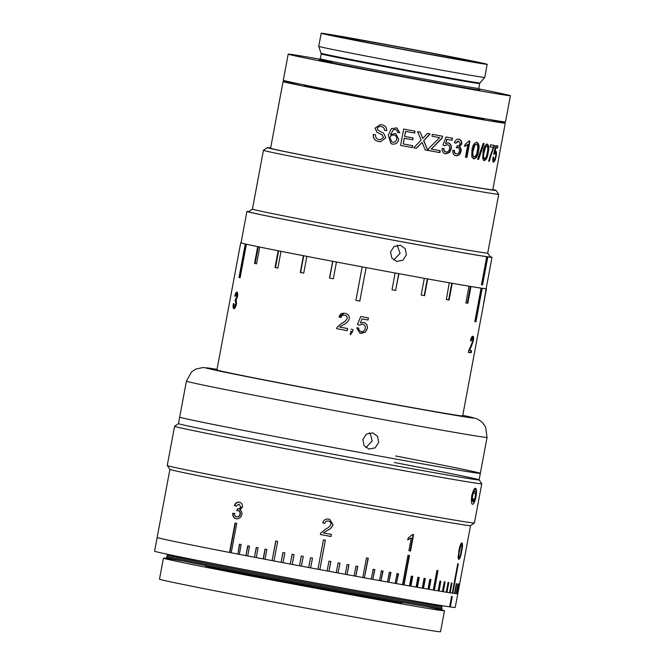 <?xml version="1.0" encoding="UTF-8"?>
<svg xmlns="http://www.w3.org/2000/svg" width="665" height="665" viewBox="0 0 665 665"><rect width="100%" height="100%" fill="white"/><g stroke="black" fill="none" stroke-linecap="round" stroke-linejoin="round"><path stroke-width="1" d="M394.42 462.499A152.925 1.671 10.6 0 1 479.099 479.856A152.925 1.671 10.6 0 1 289.358 446.007A152.925 1.671 10.6 0 1 178.478 423.597A152.925 1.671 10.6 0 0 289.358 446.007A152.925 1.671 10.6 0 0 479.099 479.872L480.33 473.339A152.925 1.671 10.6 0 0 395.642 455.966M235.377 523.122L229.882 552.515A152.26 1.663 10.6 0 0 231.229 552.773L236.723 523.38A152.925 1.671 10.6 0 1 235.044 523.056L229.541 552.457A152.925 1.671 10.6 0 1 157.156 537.453A152.925 1.671 10.6 0 0 268.053 559.847A152.925 1.671 10.6 0 0 457.794 593.72L455.226 607.444A152.925 1.671 10.6 0 1 265.485 573.571A152.925 1.671 10.6 0 1 154.588 551.177L169.899 469.365L167.256 465.5A156.25 1.704 10.6 0 0 167.256 465.5A156.25 1.704 10.6 0 0 280.555 488.359A156.25 1.704 10.6 0 0 474.411 522.981A156.25 1.704 10.6 0 0 474.419 522.964L481.759 483.754A156.25 1.704 -169.4 0 1 481.759 483.754A156.25 1.704 -169.4 0 1 287.895 449.149A156.25 1.704 -169.4 0 1 174.587 426.273L178.469 423.605L179.691 417.08A152.925 1.671 10.6 0 0 290.58 439.474A152.925 1.671 10.6 0 0 480.33 473.339L487.054 437.395L485.616 426.963L482.599 422.707L479.64 420.297L476.431 418.684L462.774 415.334A136.308 1.488 10.6 0 1 441.045 412.865A136.308 1.488 10.6 0 1 304.653 387.811A136.308 1.488 10.6 0 1 217.031 369.349M373.265 134.438A113.033 1.23 10.6 0 0 375.55 134.862C375.393 137.514 376.614 139.118 379.225 139.675L380.222 139.783L383.481 137.53L382.159 134.995L376.822 132.119L375.085 128.137L380.405 124.579L381.569 124.721C385.06 125.303 386.781 127.289 386.714 130.672A113.033 1.23 10.6 0 1 384.412 130.24C384.453 128.154 383.422 126.949 381.303 126.624C379.399 126.134 378.094 126.724 377.404 128.411L377.72 129.966L383.713 133.366L385.808 137.846L380.596 141.728L378.975 141.578C374.902 140.855 372.999 138.47 373.265 134.438M399.765 132.676L397.637 132.501L397.196 130.681L395.359 129.476L393.481 129.625L390.513 134.704L395.708 133.507L398.709 139.484C397.919 142.834 395.858 144.372 392.508 144.114L390.954 143.615L388.26 135.186L391.319 128.686L396.822 127.871L399.765 132.676L397.587 132.485M395.875 129.617L393.456 129.617L390.505 134.687M404.312 138.295L403.248 143.948A113.033 1.23 10.6 0 0 412.716 145.693L412.358 147.58A113.033 1.23 10.6 0 1 400.613 145.411L403.672 129.068A113.033 1.23 10.6 0 0 415.01 131.171L414.661 133.05A113.033 1.23 10.6 0 1 405.6 131.379L404.661 136.408A113.033 1.23 10.6 0 0 413.106 137.971L412.749 139.85A113.033 1.23 10.6 0 1 404.312 138.295L404.212 138.27A112.368 1.222 10.6 0 0 412.608 139.816L412.749 139.85M422.558 143.482L422.1 142.393L416.398 148.328A113.033 1.23 10.6 0 1 413.68 147.821L421.136 140.107L417.545 131.637A113.033 1.23 10.6 0 0 420.222 132.127L422.699 138.478L427.47 133.457A113.033 1.23 10.6 0 0 430.105 133.939L423.796 140.623L427.828 150.423A113.033 1.23 10.6 0 1 425.234 149.949L422.558 143.482M432.208 148.187L431.286 149.101A113.033 1.23 10.6 0 0 440.222 150.722L439.873 152.609A113.033 1.23 10.6 0 1 428.318 150.514L428.684 148.544L439.648 137.63A113.033 1.23 10.6 0 1 431.992 136.234L432.341 134.347A113.033 1.23 10.6 0 0 442.558 136.209L442.208 138.096L432.208 148.187M452.142 140.315A113.033 1.23 10.6 0 1 447.071 139.401L445.567 143.507L448.252 142.867C450.754 143.698 451.759 145.693 451.261 148.869L449.507 152.518L445.666 153.873C443.164 153.274 441.992 151.479 442.159 148.478L444.012 148.594C443.871 150.456 444.536 151.587 446.024 151.994C447.919 152.077 449.075 150.98 449.498 148.686C449.906 146.466 449.207 145.128 447.412 144.662L444.744 145.693L442.973 145.161L445.991 137.04A113.033 1.23 10.6 0 0 452.541 138.22L451.776 140.24A112.368 1.222 10.6 0 1 446.73 139.334L445.683 143.183M452.74 150.381L454.469 150.473C454.345 152.352 454.968 153.474 456.34 153.839C457.936 153.972 458.966 153.033 459.44 151.022C459.69 149.11 459.091 147.954 457.645 147.564L456.539 147.597L457.296 145.81C458.692 146.067 459.648 145.369 460.138 143.723L458.651 141.047L456.007 143.175L454.361 142.659C455.292 140.091 456.822 138.919 458.95 139.151C461.061 139.642 461.992 141.238 461.751 143.939L459.449 146.882C460.87 147.73 461.394 149.209 461.028 151.321C460.188 154.488 458.493 155.951 455.932 155.71C453.646 155.136 452.582 153.357 452.74 150.381M466.921 157.439L469.972 141.105A113.033 1.23 10.6 0 1 469.033 140.938L465.035 144.455L464.677 146.383L467.836 144.455L465.45 157.181A113.033 1.23 10.6 0 0 466.921 157.439L466.448 157.347L469.507 141.022M471.967 149.999C472.541 145.344 474.17 142.784 476.871 142.302C479.116 143.682 479.656 146.624 478.476 151.13C477.944 155.768 476.373 158.337 473.771 158.852L471.751 156.874L471.967 149.999M477.578 159.292L483.214 143.391A113.033 1.23 10.6 0 0 484.145 143.549L478.567 159.459A113.033 1.23 10.6 0 1 477.578 159.292M483.114 151.919C483.763 147.273 485.151 144.662 487.295 144.072C488.975 145.344 489.257 148.237 488.152 152.75C487.545 157.381 486.223 159.999 484.195 160.622L482.682 158.744L483.114 151.919M490.512 156.865L489.407 161.263A113.033 1.23 10.6 0 1 488.584 161.13L493.422 147.447A113.033 1.23 10.6 0 1 490.171 146.923L490.562 144.829A113.033 1.23 10.6 0 0 494.536 145.46L490.512 156.865L489.906 156.749L488.8 161.146L489.407 161.263M493.023 157.297L493.704 157.189L494.012 160.248C494.644 160.09 495.159 158.869 495.583 156.566C495.999 154.355 495.94 153.133 495.392 152.917L494.319 154.263L493.713 153.956L495.799 145.66A113.033 1.23 10.6 0 0 497.877 145.959L497.478 148.054L496.846 147.938A112.368 1.222 10.6 0 1 495.284 147.713L494.253 151.903L495.899 151.055C496.614 151.537 496.68 153.357 496.098 156.516L495.093 160.307L493.663 162.135C492.84 161.869 492.632 160.257 493.023 157.297M494.876 152.027L495.907 147.83A113.033 1.23 10.6 0 0 497.478 148.054M486.381 146.084L486.93 145.959L485.658 146.899L484.195 152.094C483.339 155.311 483.463 157.522 484.552 158.736C485.965 157.938 486.855 155.884 487.221 152.593C488.077 149.367 487.977 147.156 486.93 145.959M300.721 84.206A113.033 1.23 10.6 0 0 283.066 81.579L270.589 148.237A113.033 1.23 10.6 0 0 352.55 164.787A113.033 1.23 10.6 0 0 492.798 189.824L505.275 123.166A113.033 1.23 10.6 0 0 487.861 119.226M283.066 81.579A113.033 1.23 10.6 0 0 365.027 98.129A113.033 1.23 10.6 0 0 505.275 123.166M270.638 147.946A116.358 1.272 10.6 0 0 267.33 147.613A116.358 1.272 10.6 0 0 351.694 164.662A116.358 1.272 10.6 0 0 496.057 190.423A116.358 1.272 10.6 0 0 492.856 189.525M496.057 190.423L498.717 194.296A119.683 1.305 -169.4 0 1 498.725 194.313A119.683 1.305 -169.4 0 1 350.231 167.804A119.683 1.305 -169.4 0 1 263.44 150.282A119.683 1.305 -169.4 0 1 263.448 150.273L267.33 147.613M487.719 253.124L490.363 256.998A123.008 1.338 -169.4 0 1 337.754 229.766A123.008 1.338 -169.4 0 1 248.56 211.744L252.434 209.093A119.683 1.305 10.6 0 0 339.216 226.624A119.683 1.305 10.6 0 0 487.711 253.132L498.725 194.313M390.588 251.869L394.162 246.424L400.413 245.244L405.276 248.735L406.382 254.778L402.89 260.231L396.689 261.445L391.76 257.937L390.588 251.869M248.818 211.57A124.671 1.363 10.6 0 0 246.923 211.453L241.046 242.816A124.671 1.363 10.6 0 0 331.453 261.071A124.671 1.363 10.6 0 0 486.132 288.685L483.289 305.518A125.003 1.363 10.6 0 0 483.322 305.493L486.456 288.735A125.003 1.363 10.6 0 0 486.148 288.585M481.468 284.803L481.909 284.869L487.171 256.765L487.802 256.89A124.671 1.363 10.6 0 0 492 257.313A124.671 1.363 10.6 0 0 490.188 256.74M487.802 256.89L482.541 284.986A124.671 1.363 -169.4 0 1 481.46 284.828L486.722 256.723A124.671 1.363 10.6 0 1 337.321 229.708A124.671 1.363 10.6 0 1 246.923 211.453M393.705 260.04L400.106 253.34L397.121 245.194M487.171 256.765L486.722 256.723M481.909 284.869L482.541 284.986M314.861 87.057A91.421 0.998 10.6 0 0 370.596 98.944A91.421 0.998 10.6 0 0 464.303 116.134A91.421 0.998 10.6 0 0 473.646 116.774M380.222 139.783L383.506 137.522L382.192 134.995L376.889 132.119L375.168 128.145L380.438 124.579M384.412 130.24L384.437 130.24A112.368 1.222 10.6 0 0 386.714 130.672M380.604 141.728L379.017 141.587C374.977 140.864 373.082 138.478 373.348 134.446M384.437 130.24C384.486 128.154 383.456 126.949 381.353 126.624L380.447 126.508M395.858 129.608L395.326 129.459M395.708 133.507L398.643 139.467C397.861 142.809 395.808 144.355 392.475 144.106L390.954 143.615M396.797 127.863L399.698 132.659M394.694 135.269L393.954 135.061C391.826 134.829 390.488 135.743 389.931 137.805L391.843 141.936L392.707 142.202C394.869 142.368 396.165 141.354 396.606 139.16C396.955 136.973 396.066 135.602 393.954 135.061M393.921 135.053C391.81 134.812 390.471 135.727 389.923 137.796L389.931 137.805M389.923 137.796L391.818 141.928M414.86 131.138L414.511 133.017A112.368 1.222 10.6 0 1 405.509 131.354L405.6 131.379M405.509 131.354L404.661 136.408M400.613 145.402A112.368 1.222 10.6 0 0 412.209 147.547L412.358 147.58M412.558 145.668L412.209 147.547M404.212 138.27L403.248 143.948M412.957 137.938L412.608 139.816M420.047 132.086L422.184 136.766M429.864 133.889L423.796 140.623M423.588 140.573L427.828 150.423M413.68 147.821A112.368 1.222 10.6 0 0 416.224 148.287L416.398 148.328M421.976 142.526L416.224 148.287M425.226 149.941A112.368 1.222 10.6 0 0 427.587 150.365M421.992 136.724L422.699 138.229M431.992 136.225A112.368 1.222 10.6 0 0 439.349 137.564L439.648 137.63M442.25 136.15L442.208 138.096M428.318 150.506A112.368 1.222 10.6 0 0 439.557 152.543L439.873 152.609M439.914 150.672L439.557 152.543M431.028 149.051A112.368 1.222 10.6 0 0 431.294 149.093L441.901 138.029M447.412 144.662L444.411 145.627M447.902 142.792C450.388 143.623 451.385 145.618 450.887 148.794L449.141 152.443L445.317 153.806M452.167 138.154L451.776 140.24M443.688 148.528C443.538 150.381 444.203 151.512 445.683 151.919L446.024 151.994M457.495 147.547L456.132 147.514M458.243 140.963L455.608 143.091M458.542 139.068C460.637 139.559 461.568 141.155 461.327 143.856L459.025 146.799C460.446 147.638 460.97 149.118 460.596 151.238C459.764 154.405 458.069 155.868 455.525 155.627M461.751 143.939L461.327 143.856M459.449 146.882L459.025 146.799M461.028 151.321L460.596 151.238M454.07 150.39C453.946 152.268 454.569 153.391 455.932 153.756M467.836 144.455L464.228 146.292M465.45 157.173A112.368 1.222 10.6 0 0 466.448 157.347M476.265 144.164L474.926 145.07L473.33 150.232C472.408 153.432 472.674 155.677 474.128 156.965C475.907 156.233 476.946 154.214 477.237 150.905C478.168 147.697 477.919 145.46 476.506 144.189M476.007 144.205L474.419 144.97L472.832 150.132C471.909 153.332 472.167 155.577 473.613 156.865L474.128 156.965M472.832 150.132L473.33 150.232M476.356 142.202C478.592 143.573 479.124 146.516 477.952 151.022C477.404 155.66 475.841 158.237 473.264 158.752M478.476 151.13L477.952 151.022M477.586 159.276A112.368 1.222 10.6 0 0 478.027 159.351L478.567 159.459M483.588 143.441L478.027 159.351M486.722 143.964C488.393 145.228 488.675 148.12 487.57 152.642C486.955 157.264 485.641 159.891 483.621 160.514M488.152 152.75L487.57 152.642M486.647 145.968L485.093 146.79L485.658 146.899M485.093 146.79L483.63 151.977L484.195 152.094M483.63 151.977C482.782 155.194 482.898 157.414 483.979 158.627L484.552 158.736M490.18 146.907A112.368 1.222 10.6 0 0 492.807 147.331L493.422 147.447M493.912 145.369L493.405 147.447M493.214 147.838L489.906 156.749M493.605 147.04L494.22 147.156M494.012 160.248L493.388 160.132L493.081 157.073M495.392 152.917L494.76 152.8L493.696 154.147M495.907 147.83L495.284 147.713M495.575 151.155L495.832 153.623M496.098 156.516L495.458 156.391M494.585 159.833L493.031 162.011M495.093 160.307L494.452 160.182M497.229 145.868L496.846 147.938M497.229 148.012L497.62 145.926M485.882 146.558L485.807 145.976M456.672 146.691L457.055 147.929M421.768 51.338A68.154 0.74 10.6 0 0 337.205 36.242A68.154 0.74 10.6 0 0 386.623 46.226A68.154 0.74 10.6 0 0 471.186 61.321A68.154 0.74 10.6 0 0 421.768 51.338M319.142 59.85L320.306 58.786L321.22 53.907L318.743 46.351A84.447 0.923 10.6 0 0 379.973 58.711A84.447 0.923 10.6 0 0 484.743 77.423A84.447 0.923 10.6 0 0 484.743 77.414L487.196 64.314A84.447 0.923 10.6 0 0 425.966 51.953A84.447 0.923 10.6 0 0 321.195 33.25A84.447 0.923 10.6 0 0 382.425 45.611A84.447 0.923 10.6 0 0 487.196 64.314M320.131 59.227A113.033 1.23 10.6 0 0 288.194 54.131L283.307 80.274A113.033 1.23 10.6 0 0 365.276 96.824A113.033 1.23 10.6 0 0 505.516 121.861L510.412 95.718A113.033 1.23 10.6 0 0 478.792 88.919M288.194 54.131A113.033 1.23 10.6 0 0 370.164 70.681A113.033 1.23 10.6 0 0 510.412 95.718M233.332 303.739L233.914 303.656L234.205 306.781L235.784 303.739L235.435 300.489L235.003 300.63L236.873 296.499L236.565 293.997L235.335 296.341L234.836 296C235.443 293.381 236.133 292.085 236.906 292.11C237.696 292.392 237.912 293.888 237.546 296.573L236.233 299.657L236.457 303.905C235.718 307.08 234.845 308.668 233.831 308.66C233.049 308.311 232.883 306.673 233.332 303.739L233.972 303.855M241.071 242.725A125.003 1.363 10.6 0 0 240.722 242.758L216.923 369.931A125.003 1.363 10.6 0 0 307.571 388.235A125.003 1.363 10.6 0 0 462.657 415.924L483.322 305.493A125.003 1.363 10.6 0 0 483.322 305.484L483.297 305.476M240.722 242.758A125.003 1.363 10.6 0 0 245.285 243.988L239.009 277.505A125.003 1.363 10.6 0 0 240.132 277.754L246.399 244.238A125.003 1.363 10.6 0 0 257.688 246.64L254.554 263.39A125.003 1.363 10.6 0 0 256.599 263.806L259.732 247.056A125.003 1.363 10.6 0 0 278.153 250.763L275.019 267.513A125.003 1.363 10.6 0 0 277.879 268.078L281.012 251.328A125.003 1.363 10.6 0 0 303.423 255.701L300.289 272.451A125.003 1.363 10.6 0 0 303.73 273.115L306.873 256.366A125.003 1.363 10.6 0 0 331.37 261.062A125.003 1.363 10.6 0 0 332.65 261.303L329.516 278.053A125.003 1.363 10.6 0 0 333.323 278.776L336.457 262.027A125.003 1.363 10.6 0 0 362.167 266.873L355.908 300.381A124.338 1.355 10.6 0 0 359.807 301.112L366.091 267.604A125.003 1.363 10.6 0 0 395.151 272.999L392.018 289.749A124.338 1.355 10.6 0 0 395.6 290.397L398.734 273.656M487.054 437.395A152.925 1.671 10.6 0 1 297.313 403.53A152.925 1.671 10.6 0 1 186.416 381.136L179.691 417.08A152.925 1.671 10.6 0 0 290.58 439.474A152.925 1.671 10.6 0 0 480.33 473.339M369.349 432.832L370.28 433.78L372.201 440.912L365.9 447.595M362.882 439.499L366.457 434.054L372.699 432.865L377.57 436.356L378.684 442.408L375.176 447.861L368.975 449.066L364.054 445.567L362.882 439.499M234.57 306.69L236.407 303.855L236.058 300.605L235.634 300.746L237.496 296.615L237.197 294.113L236.565 293.997M234.205 306.781L234.836 306.897M236.873 296.499L237.496 296.615M234.836 296L235.468 296.116M235.851 294.695L237.181 292.268M234.196 308.635L233.756 305.543M336.665 328.66A124.338 1.355 10.6 0 0 347.238 330.646A125.003 1.363 10.6 0 1 336.59 328.651L337.155 327.247L341.752 323.29C344.262 322.242 346.074 320.613 347.18 318.41C347.288 316.665 346.465 315.592 344.719 315.21L344.088 315.135M336.59 328.651L337.155 327.247M337.08 327.238L341.752 323.29M341.694 323.281C344.287 322.193 346.099 320.572 347.147 318.41L347.18 318.41M347.147 318.41C347.255 316.665 346.432 315.601 344.67 315.21L344.719 315.21M347.238 330.646L347.629 328.552A125.003 1.363 10.6 0 1 339.657 327.055L343.456 324.636C346.324 323.431 348.252 321.478 349.241 318.784C349.457 315.792 348.069 313.971 345.069 313.331C341.985 312.799 339.956 314.005 338.992 316.956L341.037 317.562C341.519 315.692 342.733 314.902 344.67 315.21L344.121 315.135M341.103 317.562L339.067 316.964L344.088 313.207M351.627 331.469A125.003 1.363 10.6 0 1 350.588 331.278L350.588 331.27A124.338 1.355 10.6 0 0 351.627 331.469L350.114 333.788L350.38 334.711L350.114 333.788M352.674 331.66L350.38 334.703L352.683 331.669L353.065 329.574L352.683 331.669M360.422 322.974L362.001 318.876L360.422 322.974L363.531 322.425C366.515 323.356 367.778 325.418 367.313 328.601L365.351 332.201L360.854 333.414L359.873 333.157L356.648 327.862L358.776 328.036C358.659 329.898 359.466 331.062 361.22 331.527C363.447 331.694 364.777 330.63 365.201 328.335C365.6 326.116 364.736 324.736 362.6 324.196L359.499 325.135L357.454 324.537M362.6 324.196L359.532 325.143L357.479 324.545L360.721 316.482A125.003 1.363 10.6 0 0 368.443 317.92L367.978 319.99A124.338 1.355 10.6 0 1 362.001 318.876M363.472 322.409C366.448 323.34 367.703 325.393 367.23 328.577L365.276 332.176L359.856 333.148M368.368 317.903L367.978 319.99M363.215 324.354L362.55 324.179M358.743 328.028C358.618 329.882 359.433 331.045 361.17 331.511M362.043 318.892A125.003 1.363 10.6 0 0 368.053 320.015M363.531 322.425L364.171 322.583M470.895 350.58L470.504 352.65A124.338 1.355 10.6 0 1 468.243 352.317L472.798 340.879L472.524 338.128L471.892 338.003L470.471 340.804M472.524 338.128L471.094 340.929L470.504 340.621C471.219 337.621 472.009 336.158 472.89 336.241C473.663 336.432 473.804 337.995 473.305 340.937L470.92 347.471L469.448 350.372L468.825 350.247A124.338 1.355 10.6 0 0 469.457 350.347M469.448 350.372A125.003 1.363 10.6 0 0 471.535 350.671L471.144 352.766L470.504 352.65M471.909 343.722L468.825 350.247M472.566 336.274L472.94 338.867M468.243 352.342A125.003 1.363 10.6 0 0 471.144 352.766M446.356 299.558A124.338 1.355 10.6 0 0 448.642 299.957L451.776 283.215M448.642 299.957L449.116 300.048L452.25 283.307A125.003 1.363 10.6 0 0 469.008 286.191L465.874 302.941A125.003 1.363 10.6 0 0 467.836 303.265L470.97 286.524A125.003 1.363 10.6 0 0 481.103 288.144L474.827 321.661A125.003 1.363 10.6 0 0 475.916 321.818L482.183 288.311A125.003 1.363 10.6 0 0 486.423 288.768M449.257 282.775L446.356 299.566A125.003 1.363 10.6 0 0 449.116 300.048M395.6 290.397L398.925 273.689A125.003 1.363 10.6 0 0 424.312 278.319L421.178 295.069A124.338 1.355 10.6 0 0 424.22 295.609L427.354 278.868M392.018 289.749A125.003 1.363 10.6 0 0 395.791 290.439M362.176 266.873L355.9 300.389A125.003 1.363 10.6 0 0 359.815 301.12L366.091 267.604M332.808 261.328L329.674 278.078A124.338 1.355 10.6 0 0 333.323 278.768M303.739 255.759L300.605 272.509A124.338 1.355 10.6 0 0 303.739 273.107M278.602 250.846L275.468 267.588A124.338 1.355 10.6 0 0 277.879 268.07M275.468 267.588L275.019 267.513M258.253 246.748L255.119 263.49A124.338 1.355 10.6 0 0 256.599 263.797M255.119 263.49L254.554 263.39M245.909 244.122L239.641 277.621A124.338 1.355 10.6 0 0 240.132 277.729M239.641 277.621L239.009 277.505M474.835 321.636A124.338 1.355 10.6 0 0 475.284 321.702L475.916 321.818M475.284 321.702L481.551 288.203M465.874 302.924A124.338 1.355 10.6 0 0 467.262 303.157L470.396 286.416M467.262 303.157L467.836 303.265M427.52 278.893L427.695 278.934A125.003 1.363 10.6 0 0 449.49 282.816M421.178 295.069A125.003 1.363 10.6 0 0 424.561 295.684L427.695 278.934M350.979 329.183A125.003 1.363 10.6 0 0 353.073 329.574M205.934 565.99A99.733 1.089 10.6 0 0 278.261 580.595A99.733 1.089 10.6 0 0 402.001 602.681A99.733 1.089 10.6 0 0 398.576 601.75M268.062 577.694A140.298 1.53 -169.4 0 1 166.358 557.129L167.189 556.139A139.633 1.521 -169.4 0 0 268.444 576.588A139.633 1.521 -169.4 0 0 441.685 607.511L442.109 608.733A140.298 1.53 -169.4 0 1 268.062 577.694M449.74 606.197L451.577 596.397A152.925 1.671 10.6 0 0 452.258 596.497L450.429 606.297A152.925 1.671 -169.4 0 1 449.74 606.197L451.635 596.405M411.344 583.795A152.925 1.671 10.6 0 0 410.895 583.712A152.925 1.671 10.6 0 1 411.344 583.795M449.806 606.181L450.429 606.297M163.432 558.168L159.5 579.157A142.958 1.563 10.6 0 0 263.165 600.088A142.958 1.563 10.6 0 0 440.529 631.75L444.461 610.761A142.958 1.563 -169.4 0 1 267.097 579.099A142.958 1.563 -169.4 0 1 163.432 558.168A142.958 1.563 -169.4 0 1 183.307 561.077M424.877 606.289A142.958 1.563 -169.4 0 1 444.461 610.761M330.995 536.505A152.925 1.671 10.6 0 1 320.347 534.519L320.838 533.106L325.468 529.149C328.061 528.06 329.873 526.431 330.912 524.269C331.02 522.524 330.197 521.46 328.435 521.069C326.498 520.778 325.293 521.56 324.803 523.43L322.749 522.831C323.722 519.88 325.75 518.667 328.834 519.199L329.724 519.415L332.999 524.635C332.018 527.328 330.098 529.29 327.23 530.504L323.423 532.931A152.925 1.671 10.6 0 0 331.386 534.411L330.921 536.48A152.26 1.663 10.6 0 1 320.347 534.51M328.385 521.052L328.959 521.202L328.385 521.052C326.457 520.762 325.252 521.543 324.761 523.413L322.716 522.815M410.538 551.002L413.597 534.66A152.925 1.671 10.6 0 1 412.558 534.477L408.268 537.935L407.911 539.864L411.311 537.985L408.925 550.711A152.925 1.671 10.6 0 0 410.538 551.002L410.122 550.919L413.173 534.585M458.908 550.919C459.656 546.298 460.662 543.604 461.926 542.856C462.749 543.953 462.657 546.78 461.66 551.318C460.945 555.923 459.997 558.617 458.825 559.398L458.119 557.677L458.908 550.919M169.908 469.382A152.925 1.671 10.6 0 0 280.796 491.751A152.925 1.671 10.6 0 0 470.529 525.641L474.411 522.981M265.194 549.165L263.365 558.949A152.26 1.663 10.6 0 0 265.052 559.273A152.925 1.671 10.6 0 0 268.053 559.847A152.925 1.671 10.6 0 0 272.076 560.612L275.742 541.019A152.925 1.671 10.6 0 0 277.654 541.376L273.988 560.977A152.925 1.671 10.6 0 0 281.12 562.324L282.949 552.532A152.925 1.671 10.6 0 0 284.886 552.898L283.049 562.69A152.925 1.671 10.6 0 0 290.256 564.053L292.093 554.261A152.925 1.671 10.6 0 0 294.038 554.627L292.209 564.419A152.925 1.671 10.6 0 0 299.466 565.782L301.295 555.99A152.925 1.671 10.6 0 0 303.257 556.356L301.42 566.148A152.925 1.671 10.6 0 0 308.701 567.511A152.26 1.663 10.6 0 0 310.646 567.868L312.475 558.085M310.646 567.868L312.492 558.085A152.925 1.671 10.6 0 1 310.53 557.719L308.701 567.511M310.663 567.877A152.925 1.671 10.6 0 0 317.928 569.24A152.26 1.663 10.6 0 0 319.832 569.581L325.335 540.196M319.832 569.581L325.385 540.204A152.925 1.671 10.6 0 1 323.431 539.839L317.928 569.24M319.89 569.597A152.925 1.671 10.6 0 0 327.122 570.944A152.26 1.663 10.6 0 0 328.967 571.285L330.804 561.493M328.967 571.285L330.896 561.518A152.925 1.671 10.6 0 1 328.959 561.152L327.122 570.944M329.067 571.31A152.925 1.671 10.6 0 0 336.241 572.64A152.26 1.663 10.6 0 0 338.028 572.956L339.857 563.172M338.028 572.956L339.998 563.197A152.925 1.671 10.6 0 1 338.069 562.839L336.241 572.64M338.161 572.989A152.925 1.671 10.6 0 0 345.251 574.302A152.26 1.663 10.6 0 0 346.972 574.61L348.801 564.826M346.972 574.61L348.975 564.851A152.925 1.671 10.6 0 1 347.08 564.502L345.251 574.302M347.147 574.651A152.925 1.671 10.6 0 0 354.113 575.932A152.26 1.663 10.6 0 0 355.767 576.223L357.595 566.439M355.767 576.223L357.812 566.472A152.925 1.671 10.6 0 1 355.95 566.131L354.113 575.932M355.975 576.272A152.925 1.671 10.6 0 0 362.807 577.519A152.26 1.663 10.6 0 0 364.378 577.802L368.044 558.209M364.378 577.802L368.294 558.251A152.925 1.671 10.6 0 1 366.473 557.927L362.807 577.519M364.62 577.852A152.925 1.671 10.6 0 0 371.286 579.065A152.26 1.663 10.6 0 0 372.774 579.323L374.603 569.539M372.774 579.323L374.885 569.589A152.925 1.671 10.6 0 1 373.115 569.273L371.286 579.065M373.057 579.39A152.925 1.671 10.6 0 0 379.524 580.562A152.26 1.663 10.6 0 0 380.92 580.803L382.749 571.019M380.92 580.803L383.073 571.077A152.925 1.671 10.6 0 1 381.361 570.769L379.524 580.562M381.245 580.869A152.925 1.671 10.6 0 0 387.496 582A152.26 1.663 10.6 0 0 388.792 582.224L390.621 572.44M388.792 582.224L390.978 572.499A152.925 1.671 10.6 0 1 389.324 572.208L387.496 582M389.15 582.299A152.925 1.671 10.6 0 0 395.16 583.371A152.26 1.663 10.6 0 0 396.357 583.579L398.185 573.795M396.357 583.579L398.576 573.862A152.925 1.671 10.6 0 1 396.988 573.579L395.16 583.371M396.747 583.654A152.925 1.671 10.6 0 0 402.491 584.685L407.994 555.283A152.925 1.671 10.6 0 0 409.507 555.549L404.004 584.951A152.925 1.671 10.6 0 0 409.474 585.923A152.26 1.663 10.6 0 0 410.455 586.081L412.283 576.297M410.455 586.081L410.904 586.173L412.732 576.38A152.925 1.671 10.6 0 1 411.303 576.123L409.474 585.923M410.904 586.173A152.925 1.671 10.6 0 0 416.057 587.079L417.894 577.287A152.925 1.671 10.6 0 0 419.241 577.519L417.404 587.32A152.925 1.671 10.6 0 0 422.242 588.159A152.26 1.663 10.6 0 0 422.99 588.276L424.827 578.492M422.99 588.276L423.497 588.375L425.334 578.583A152.925 1.671 10.6 0 1 424.071 578.367L422.242 588.159M423.497 588.375A152.925 1.671 10.6 0 0 427.986 589.157A152.26 1.663 10.6 0 0 428.617 589.248L430.455 579.464M428.617 589.248L429.149 589.356L430.978 579.556A152.925 1.671 10.6 0 1 429.823 579.356L427.986 589.157M429.149 589.356A152.925 1.671 10.6 0 0 433.281 590.055A152.26 1.663 10.6 0 0 433.788 590.129L437.454 570.545M433.788 590.129L434.345 590.237L438.011 570.645A152.925 1.671 10.6 0 1 436.947 570.462L433.281 590.055M434.345 590.237A152.925 1.671 10.6 0 0 438.094 590.869A152.26 1.663 10.6 0 0 438.484 590.919L440.313 581.144M438.484 590.919L439.058 591.027L440.887 581.235A152.925 1.671 10.6 0 1 439.931 581.077L438.094 590.869M439.058 591.027A152.925 1.671 10.6 0 0 442.416 591.584L444.253 581.792A152.925 1.671 10.6 0 0 445.101 581.933L443.272 591.725A152.925 1.671 10.6 0 0 446.232 592.207L448.069 582.415A152.925 1.671 10.6 0 0 448.808 582.532L446.971 592.324A152.925 1.671 10.6 0 0 449.523 592.723L451.352 582.931A152.925 1.671 10.6 0 0 451.984 583.03L450.155 592.823A152.925 1.671 10.6 0 0 452.275 593.138L457.778 563.737A152.925 1.671 10.6 0 0 458.293 563.812L452.79 593.213A152.925 1.671 10.6 0 0 454.486 593.454L456.315 583.654A152.925 1.671 10.6 0 0 456.714 583.712L454.877 593.504A152.925 1.671 10.6 0 0 456.132 593.654L458.243 583.895A152.925 1.671 10.6 0 1 457.969 583.862L456.132 593.654M456.414 593.687A152.925 1.671 10.6 0 0 457.221 593.754L459.058 583.961A152.925 1.671 10.6 0 0 459.216 583.97L457.379 593.762A152.925 1.671 10.6 0 0 457.744 593.754L459.582 583.961A152.925 1.671 10.6 0 0 459.615 583.945L457.786 593.737A152.925 1.671 10.6 0 0 457.794 593.72L470.537 525.633M474.012 502.807L471.585 495.915L474.369 488.742L476.398 490.138M239.716 544.278L237.887 554.061A152.26 1.663 10.6 0 0 239.325 554.344L241.162 544.552A152.925 1.671 10.6 0 1 239.417 544.219L237.887 554.061M247.987 545.874L245.892 555.616L247.721 545.815A152.925 1.671 10.6 0 0 249.516 546.164L247.688 555.957A152.925 1.671 10.6 0 0 254.429 557.253L256.266 547.453A152.925 1.671 10.6 0 0 258.103 547.81L256.266 557.602A152.925 1.671 10.6 0 0 263.174 558.916L265.002 549.124A152.925 1.671 10.6 0 0 266.881 549.481L265.044 559.273M246.158 555.657A152.26 1.663 10.6 0 0 247.688 555.948M256.49 547.503L254.429 557.253M254.662 557.287A152.26 1.663 10.6 0 0 256.274 557.594M275.9 541.044L272.076 560.612M272.234 560.637A152.26 1.663 10.6 0 0 273.988 560.969M283.066 552.557L281.12 562.324M281.237 562.341A152.26 1.663 10.6 0 0 283.049 562.681M292.168 554.269L290.256 564.053M290.331 564.061A152.26 1.663 10.6 0 0 292.209 564.41M301.328 555.998L299.499 565.782A152.26 1.663 10.6 0 0 301.428 566.148M402.5 584.676A152.26 1.663 10.6 0 0 403.589 584.868L409.083 555.475M403.589 584.868L404.004 584.951M416.066 587.07A152.26 1.663 10.6 0 0 416.93 587.22L418.759 577.436M416.93 587.22L417.404 587.32M442.425 591.567A152.26 1.663 10.6 0 0 442.682 591.609L444.511 581.833M442.682 591.609L443.272 591.725M446.24 592.183A152.26 1.663 10.6 0 0 446.373 592.207L448.202 582.432M446.373 592.207L446.971 592.324M450.155 592.823L449.532 592.698A152.26 1.663 10.6 0 0 449.532 592.698L451.36 582.931M452.283 593.114L452.79 593.213M231.229 552.781A152.925 1.671 10.6 0 0 237.588 554.012M239.325 554.352A152.925 1.671 10.6 0 0 245.892 555.616M174.587 426.273A156.25 1.704 -169.4 0 1 174.596 426.257L167.248 465.483M234.379 505.591C235.302 503.023 236.915 501.892 239.217 502.183C241.553 502.757 242.634 504.394 242.451 507.121L239.915 509.98C241.545 510.895 242.185 512.407 241.827 514.527C240.921 517.678 239.051 519.082 236.2 518.75C233.731 518.101 232.584 516.281 232.758 513.305L234.562 513.438C234.437 515.317 235.127 516.464 236.615 516.88C238.378 517.071 239.508 516.165 240.007 514.161C240.231 512.241 239.541 511.053 237.929 510.604L236.732 510.604L237.521 508.825C239.059 509.132 240.098 508.467 240.622 506.838L238.918 504.087L236.108 506.14L234.737 505.649C235.659 503.081 237.264 501.95 239.558 502.241M236.457 506.198L234.737 505.649M240.622 506.838L238.918 504.087M237.521 508.825L237.862 508.883C239.392 509.19 240.422 508.526 240.954 506.888M237.929 510.604L238.269 510.662C239.866 511.111 240.555 512.299 240.331 514.211L240.007 514.161M236.956 516.938C238.702 517.121 239.832 516.215 240.331 514.211M329.665 519.398L332.924 524.619C331.943 527.312 330.031 529.265 327.18 530.487L323.381 532.914A152.26 1.663 10.6 0 0 323.431 532.923L323.381 532.914M331.311 534.394L330.921 536.48M411.311 537.985L407.504 539.789M408.925 550.703A152.26 1.663 10.6 0 0 410.122 550.919M461.202 544.959L460.936 544.618L460.138 545.649L460.77 545.774L459.515 551.002C458.775 554.236 458.667 556.414 459.183 557.519C460.03 556.605 460.695 554.519 461.169 551.243C461.917 547.993 462.05 545.832 461.568 544.735L460.77 545.774M458.892 550.886L459.515 551.002M460.936 544.618L461.568 544.735M458.177 556.007L458.551 557.395L459.183 557.519M459.656 557.087L458.509 559.215M461.593 542.923L461.867 545.283M461.66 551.318L461.028 551.194M236.541 518.808C234.08 518.16 232.941 516.348 233.107 513.363L234.903 513.496M237.072 510.662L237.613 508.816M475.425 488.301A8.105 2.111 100.8 0 0 471.851 495.965A8.105 2.111 100.8 0 0 472.449 504.245A8.105 2.111 100.8 0 0 473.563 503.496A8.105 2.111 100.8 0 0 476.007 496.664A8.105 2.111 100.8 0 0 476.248 489.415A8.105 2.111 100.8 0 0 475.425 488.301M473.181 493.255L474.993 490.612L475.749 493.63L474.694 499.29L472.882 501.934L472.125 498.916L473.181 493.255M473.247 493.156L475.749 493.63M472.142 498.8L474.694 499.29M321.162 53.225A80.798 0.881 10.6 0 0 379.757 65.054A80.798 0.881 10.6 0 0 479.997 82.95L484.743 77.423M321.22 53.907A80.623 0.881 10.6 0 0 379.682 65.71A80.623 0.881 10.6 0 0 479.706 83.566L479.997 82.95M320.306 58.786A80.623 0.881 10.6 0 0 378.767 70.59A80.623 0.881 10.6 0 0 478.792 88.445L479.706 83.566M332.409 61.903A81.953 0.898 10.6 0 0 378.177 71.845A81.953 0.898 10.6 0 0 479.423 89.825M441.685 607.511L441.909 606.305A139.633 1.521 -169.4 0 1 268.668 575.383A139.633 1.521 -169.4 0 1 167.414 554.934L167.189 556.139M328.685 90.814L328.876 89.817M459.399 115.278L459.582 114.28M486.132 288.685L492 257.313M252.434 209.101L263.44 150.282M478.792 88.445L479.49 89.858M318.743 46.351L321.195 33.25M186.416 381.136L191.528 371.926L195.884 369.05L203.083 367.529L217.031 369.341M167.364 554.261L167.414 554.934M441.909 606.305L442.208 605.69M205.709 567.22L205.992 565.666M401.776 603.911L402.067 602.365M479.108 479.864L481.751 483.738M476.248 489.415L476.007 488.542M473.563 503.496L473.014 504.228"/></g></svg>
